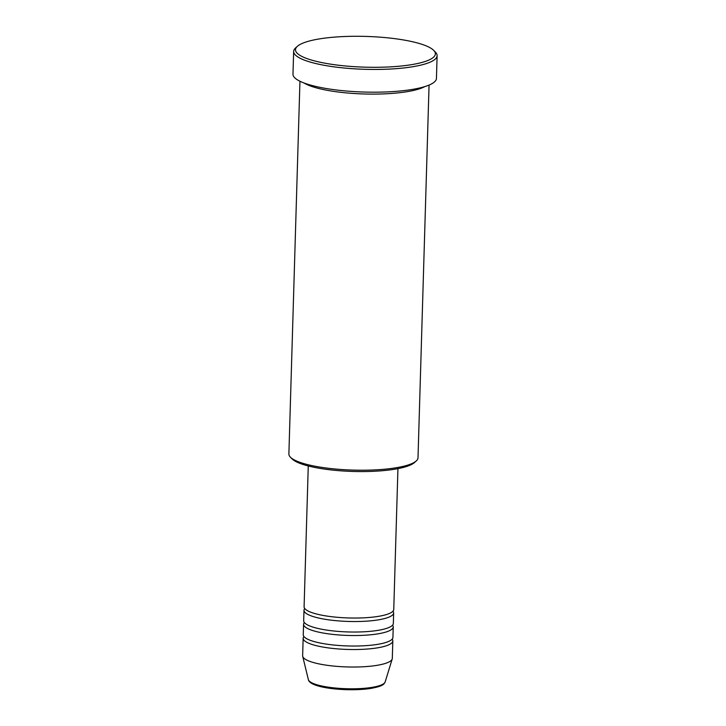 <?xml version="1.0" encoding="UTF-8"?>
<svg xmlns="http://www.w3.org/2000/svg" width="726" height="726" viewBox="0 0 726 726"><rect width="100%" height="100%" fill="white"/><g stroke="black" fill="none" stroke-linecap="round" stroke-linejoin="round"><path stroke-width="1.09" d="M308.269 465.974L304.094 606.764A44.849 9.865 1.7 0 0 329.749 616.474A44.849 9.865 1.7 0 0 377.574 616.492A44.849 9.865 1.7 0 0 393.755 609.432L397.939 468.642M304.757 608.542A44.849 9.865 1.7 0 0 303.994 610.267A44.849 9.865 1.7 0 0 329.649 619.968A44.849 9.865 1.7 0 0 377.475 619.995A44.849 9.865 1.7 0 0 393.655 612.925A44.849 9.865 1.7 0 0 392.993 611.156M303.994 610.267L303.677 620.766A44.849 9.865 1.7 0 0 329.332 630.467A44.849 9.865 1.7 0 0 377.166 630.486A44.849 9.865 1.7 0 0 393.338 623.425L393.655 612.925M304.339 622.536A44.849 9.865 1.7 0 0 303.577 624.26A44.849 9.865 1.7 0 0 329.232 633.97A44.849 9.865 1.7 0 0 377.057 633.989A44.849 9.865 1.7 0 0 393.238 626.919A44.849 9.865 1.7 0 0 392.575 625.15M303.577 624.26L303.259 634.76A44.849 9.865 1.7 0 0 328.914 644.461A44.849 9.865 1.7 0 0 376.749 644.488A44.849 9.865 1.7 0 0 392.929 637.419L393.238 626.919M303.922 636.53A44.849 9.865 1.7 0 0 303.159 638.254A44.849 9.865 1.7 0 0 328.814 647.964A44.849 9.865 1.7 0 0 376.64 647.982A44.849 9.865 1.7 0 0 392.82 640.922A44.849 9.865 1.7 0 0 392.167 639.143M416.243 460.965L414.446 462.571A62.79 13.803 -178.3 0 1 393.501 469.404A62.79 13.803 -178.3 0 1 292.151 458.941L290.454 457.235A64.587 14.202 1.7 0 0 394.699 467.989A64.587 14.202 1.7 0 0 416.243 460.965A64.587 14.202 1.7 0 0 418.004 457.816L429.066 85.069M299.947 81.239L288.884 453.986A64.587 14.202 1.7 0 0 290.454 457.235M320.738 38.696A69.968 15.382 1.7 0 0 297.397 46.301A69.968 15.382 1.7 0 0 328.542 63.824A69.968 15.382 1.7 0 0 410.136 64.886A69.968 15.382 1.7 0 0 433.676 50.348A69.968 15.382 1.7 0 0 320.738 38.696M433.676 50.348L435.373 52.063A71.765 15.772 -178.3 0 1 437.116 55.666A71.765 15.772 -178.3 0 1 411.234 66.974A71.765 15.772 -178.3 0 1 334.704 66.937A71.765 15.772 -178.3 0 1 293.658 51.41A71.765 15.772 -178.3 0 1 295.6 47.916L297.397 46.301M304.04 82.991A64.587 14.202 1.7 0 0 405.87 91.875A64.587 14.202 1.7 0 0 424.873 86.576M293.658 51.41L292.977 74.152A71.765 15.772 1.7 0 0 334.024 89.679A71.765 15.772 1.7 0 0 410.553 89.715A71.765 15.772 1.7 0 0 436.444 78.408L437.116 55.666M303.159 638.254L302.642 655.75A44.849 9.865 1.7 0 0 302.706 656.349A44.849 9.865 1.7 0 0 329.531 665.615A44.849 9.865 1.7 0 0 376.122 665.479A44.849 9.865 1.7 0 0 392.203 659.008A44.849 9.865 1.7 0 0 392.303 658.409L392.82 640.922M385.161 681.923C384 683.946 383.972 686.025 370.541 688.475C348.534 691.86 309.748 688.293 308.378 679.645A38.478 8.458 1.7 0 0 331.392 687.595A38.478 8.458 1.7 0 0 371.367 687.477A38.478 8.458 1.7 0 0 385.161 681.923L392.203 659.008M308.378 679.645L302.706 656.349"/></g></svg>
